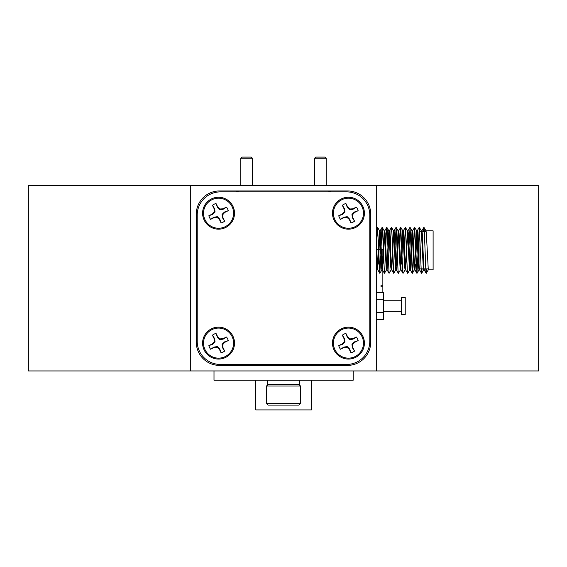 <?xml version="1.0" encoding="UTF-8"?>
<svg xmlns="http://www.w3.org/2000/svg" width="567" height="567" viewBox="0 0 567 567"><rect width="100%" height="100%" fill="white"/><g stroke="black" fill="none" stroke-linecap="round" stroke-linejoin="round"><path stroke-width="0.85" d="M240.798 158.243L241.96 157.087L251.238 157.087L252.393 158.243L240.798 158.243L240.798 185.381M228.253 210.69L224.454 212.037L222.051 214.411L222.498 217.763L224.631 221.187L222.959 217.643L222.767 214.659L224.745 212.412L228.253 210.69A10.022 10.022 0 0 0 226.481 207.097L222.98 208.812L219.989 209.003L217.749 207.026L216.027 203.518A10.022 10.022 0 0 0 212.427 205.289L214.149 208.791L214.34 211.782L212.363 214.021L208.854 215.743A10.022 10.022 0 0 0 210.619 219.344L214.128 217.622L217.111 217.43L219.358 219.408L221.08 222.916A10.022 10.022 0 0 0 224.674 221.151M222.498 217.763L222.959 217.643M222.051 214.411L222.767 214.659M224.454 212.037L224.745 212.412M224.631 221.187A10.022 10.022 0 0 1 221.137 222.902L219.734 219.124L217.359 216.722L214.007 217.168L210.619 219.344M214.007 217.168L214.128 217.622M217.359 216.722L217.111 217.43M219.734 219.124L219.358 219.408M208.854 215.743L212.646 214.397L215.049 212.023L214.602 208.67L212.427 205.289M214.602 208.67L214.149 208.791M215.049 212.023L214.34 211.782M212.646 214.397L212.363 214.021M216.027 203.518L217.374 207.316L219.748 209.719L223.1 209.273L226.481 207.097M223.1 209.273L222.98 208.812M219.748 209.719L219.989 209.003M217.374 207.316L217.749 207.026M232.045 206.594A15.033 15.033 0 0 1 225.177 226.715A15.033 15.033 0 0 1 205.056 219.84A15.033 15.033 0 0 1 211.93 199.726A15.033 15.033 0 0 1 232.045 206.594M382.86 292.607L382.86 286.746L381.003 286.746L381.003 285.236L382.86 285.236L382.86 270.572M382.86 286.746L382.86 285.236M382.86 255.511L382.86 249.402L381.258 249.402M314.607 158.243L315.762 157.087L325.04 157.087L326.202 158.243L314.607 158.243L314.607 185.381M376.282 370.946L538.65 370.946L538.65 185.381L28.35 185.381L28.35 370.946L376.282 370.946L376.282 185.381M300.482 386.007L266.518 386.007L266.518 403.392L300.482 403.392L300.482 386.007L298.781 384.306M300.482 403.392L298.781 405.093L268.219 405.093L266.518 403.392M376.282 319.391L383.703 319.391L383.703 312.693L376.282 312.693M376.282 292.607L383.703 292.607L383.703 312.693M376.282 299.305L383.703 299.305M405.228 297.37L405.228 314.628L401.521 314.628L401.521 297.37L405.228 297.37M383.703 311.751L401.521 311.751M383.703 300.248L401.521 300.248M228.253 340.59L224.454 341.936L222.051 344.311L222.498 347.656L224.631 351.079L222.959 347.536L222.767 344.552L224.745 342.305L228.253 340.59A10.022 10.022 0 0 0 226.481 336.989L222.98 338.712L219.989 338.896L217.749 336.926L216.027 333.417A10.022 10.022 0 0 0 212.427 335.182L214.149 338.69L214.34 341.674L212.363 343.914L208.854 345.636A10.022 10.022 0 0 0 210.619 349.237L214.128 347.514L217.111 347.323L219.358 349.3L221.08 352.809A10.022 10.022 0 0 0 224.674 351.044M222.498 347.656L222.959 347.536M222.051 344.311L222.767 344.552M224.454 341.936L224.745 342.305M224.631 351.079A10.022 10.022 0 0 1 221.137 352.794L219.734 349.017L217.359 346.614L214.007 347.061L210.619 349.237M214.007 347.061L214.128 347.514M217.359 346.614L217.111 347.323M219.734 349.017L219.358 349.3M208.854 345.636L212.646 344.289L215.049 341.915L214.602 338.57L212.427 335.182M214.602 338.57L214.149 338.69M215.049 341.915L214.34 341.674M212.646 344.289L212.363 343.914M216.027 333.417L217.374 337.209L219.748 339.612L223.1 339.165L226.481 336.989M223.1 339.165L222.98 338.712M219.748 339.612L219.989 338.896M217.374 337.209L217.749 336.926M232.045 336.493A15.033 15.033 0 0 1 225.177 356.608A15.033 15.033 0 0 1 205.056 349.733A15.033 15.033 0 0 1 211.93 329.618A15.033 15.033 0 0 1 232.045 336.493M358.146 210.69L354.354 212.037L351.951 214.411L352.398 217.763L354.524 221.187L352.851 217.643L352.66 214.659L354.637 212.412L358.146 210.69A10.022 10.022 0 0 0 356.381 207.097L352.872 208.812L349.889 209.003L347.642 207.026L345.92 203.518A10.022 10.022 0 0 0 342.326 205.289L344.041 208.791L344.233 211.782L342.255 214.021L338.747 215.743A10.022 10.022 0 0 0 340.519 219.344L344.02 217.622L347.011 217.43L349.251 219.408L350.973 222.916A10.022 10.022 0 0 0 354.573 221.151M352.398 217.763L352.851 217.643M351.951 214.411L352.66 214.659M354.354 212.037L354.637 212.412M350.973 222.916L349.626 219.124L347.252 216.722L343.9 217.168L340.519 219.344M343.9 217.168L344.02 217.622M347.252 216.722L347.011 217.43M349.626 219.124L349.251 219.408M338.747 215.743L342.546 214.397L344.949 212.023L344.502 208.67L342.326 205.289M344.502 208.67L344.041 208.791M344.949 212.023L344.233 211.782M342.546 214.397L342.255 214.021M345.92 203.518L347.266 207.316L349.641 209.719L352.993 209.273L356.381 207.097M352.993 209.273L352.872 208.812M349.641 209.719L349.889 209.003M347.266 207.316L347.642 207.026M361.944 206.594A15.033 15.033 0 0 1 355.07 226.715A15.033 15.033 0 0 1 334.955 219.84A15.033 15.033 0 0 1 341.823 199.726A15.033 15.033 0 0 1 361.944 206.594M358.146 340.59L354.354 341.936L351.951 344.311L352.398 347.656L354.524 351.079L352.851 347.536L352.66 344.552L354.637 342.305L358.146 340.59A10.022 10.022 0 0 0 356.381 336.989L352.872 338.712L349.889 338.896L347.642 336.926L345.92 333.417A10.022 10.022 0 0 0 342.326 335.182L344.041 338.69L344.233 341.674L342.255 343.914L338.747 345.636A10.022 10.022 0 0 0 340.519 349.237L344.02 347.514L347.011 347.323L349.251 349.3L350.973 352.809A10.022 10.022 0 0 0 354.573 351.044M352.398 347.656L352.851 347.536M351.951 344.311L352.66 344.552M354.354 341.936L354.637 342.305M350.973 352.809L349.626 349.017L347.252 346.614L343.9 347.061L340.519 349.237M343.9 347.061L344.02 347.514M347.252 346.614L347.011 347.323M349.626 349.017L349.251 349.3M338.747 345.636L342.546 344.289L344.949 341.915L344.502 338.57L342.326 335.182M344.502 338.57L344.041 338.69M344.949 341.915L344.233 341.674M342.546 344.289L342.255 343.914M345.92 333.417L347.266 337.209L349.641 339.612L352.993 339.165L356.381 336.989M352.993 339.165L352.872 338.712M349.641 339.612L349.889 338.896M347.266 337.209L347.642 336.926M361.944 336.493A15.033 15.033 0 0 1 355.07 356.608A15.033 15.033 0 0 1 334.955 349.733A15.033 15.033 0 0 1 341.823 329.618A15.033 15.033 0 0 1 361.944 336.493M331.213 191.88A7.981 7.981 0 0 0 327.478 190.951M239.522 190.951A7.981 7.981 0 0 0 235.787 191.88M196.288 214.149A23.197 23.197 0 0 1 219.479 190.951L347.521 190.951A23.197 23.197 0 0 1 370.712 214.149L370.712 342.185A23.197 23.197 0 0 1 347.521 365.382L219.479 365.382A23.197 23.197 0 0 1 196.288 342.185L196.288 214.149M190.718 185.381L190.718 370.946M218.55 229.174A15.961 15.961 0 0 0 234.511 213.22A15.961 15.961 0 0 0 218.55 197.259A15.961 15.961 0 0 0 202.596 213.22A15.961 15.961 0 0 0 218.55 229.174M348.45 359.074A15.961 15.961 0 0 0 364.404 343.113A15.961 15.961 0 0 0 348.45 327.152A15.961 15.961 0 0 0 332.489 343.113A15.961 15.961 0 0 0 348.45 359.074M348.45 229.174A15.961 15.961 0 0 0 364.404 213.22A15.961 15.961 0 0 0 348.45 197.259A15.961 15.961 0 0 0 332.489 213.22A15.961 15.961 0 0 0 348.45 229.174M218.55 359.074A15.961 15.961 0 0 0 234.511 343.113A15.961 15.961 0 0 0 218.55 327.152A15.961 15.961 0 0 0 202.596 343.113A15.961 15.961 0 0 0 218.55 359.074M346.593 364.453A23.197 23.197 0 0 0 369.79 341.256L369.79 215.07A23.197 23.197 0 0 0 346.593 191.88L220.407 191.88A23.197 23.197 0 0 0 197.21 215.07L197.21 341.256A23.197 23.197 0 0 0 220.407 364.453L346.593 364.453M255.745 380.223L255.745 409.913L311.418 409.913L311.418 380.223M214 370.946L214 380.223L353.17 380.223L353.17 370.946M419.006 264.505L419.006 231.775L421.557 231.775M424.201 269.814L423.641 269.814L423.258 267.213L421.324 230.847L421.876 230.847L422.266 233.462L423.811 267.213L424.144 269.772L424.435 268.886M419.559 269.814L418.999 269.814L418.616 267.213L416.681 230.847L417.241 230.847L417.624 233.462L419.176 267.213L419.509 269.772L419.793 268.886M415.93 254.484L416.958 232.158M414.924 269.814L414.364 269.814L413.974 267.213L412.046 230.847L412.599 230.847L412.989 233.462L414.534 267.213L414.924 269.814L415.491 264.094M410.281 269.814L409.721 269.814L409.339 267.213L407.404 230.847L407.964 230.847L408.346 233.462L410.281 269.814L412.322 232.158M405.639 269.814L405.086 269.814L404.696 267.213L402.768 230.847L403.321 230.847L403.711 233.462L405.639 269.814L407.68 232.158M401.578 264.094L403.045 232.158M398.126 230.847L398.686 230.847L399.069 233.462L401.004 269.814L400.444 269.814L400.061 267.213L398.126 230.847L396.085 268.503M396.935 264.094L398.403 232.158M393.484 230.847L394.044 230.847L394.434 233.462L396.361 269.814L395.809 269.814L395.419 267.213L393.484 230.847L391.443 268.503M391.726 269.814L393.767 232.158M391.698 269.814L391.166 269.814L390.783 267.213L388.849 230.847L389.409 230.847L389.791 233.462L391.336 267.213L391.669 269.772L393.718 273.308L391.832 230.408L391.492 227.353L391.06 230.386L390.415 246.177M387.084 269.814L389.125 232.158M387.063 269.814L386.531 269.814L386.141 267.213L384.206 230.847L384.766 230.847L385.156 233.462L386.701 267.213L387.034 269.772L389.082 273.308L387.197 230.408L386.85 227.353L386.418 230.386L385.773 246.177M383.023 264.094L384.49 232.158M382.42 269.814L381.889 269.814L381.506 267.213L379.571 230.847L380.124 230.847L380.514 233.462L382.059 267.213L382.392 269.772L384.44 273.308L382.555 230.408L382.215 227.353L381.782 230.386L381.137 246.177M378.38 264.094L379.847 232.158M376.282 241.046L377.806 269.814L377.253 269.814L376.864 267.213L376.282 255.504M426.703 268.886L426.285 273.308L425.852 270.275L424.307 230.408L423.875 227.353L423.457 231.775M422.061 268.886L421.642 273.308L421.217 270.275L419.325 227.353L418.248 246.177M417.992 254.484L416.915 273.308L414.69 227.353L413.605 246.177M413.357 254.484L412.28 273.308L410.047 227.353L408.97 246.177M409.778 269.772L407.73 273.308L407.297 270.275L405.405 227.353L404.328 246.177M405.136 269.772L403.087 273.308L402.655 270.275L400.77 227.353L399.692 246.177M400.5 269.772L398.452 273.308L398.02 270.275L396.127 227.353L395.05 246.177M395.858 269.772L393.718 273.308M391.223 269.772L389.082 273.308M386.581 269.772L384.44 273.308M380.882 254.484L379.805 273.308L377.572 227.353L376.495 246.177M379.571 230.847L377.82 264.094M384.206 230.847L382.165 268.503M388.849 230.847L386.807 268.503M402.768 230.847L401.018 264.094M407.404 230.847L405.66 264.094M412.046 230.847L410.005 268.503M416.681 230.847L414.64 268.503M421.324 230.847L421.083 231.775M425.959 230.847L433.11 230.847L433.11 269.814L428.283 269.814L426.349 233.462L426.015 230.889L425.725 231.775M267.447 380.223L267.447 384.306L299.553 384.306L299.553 380.223M252.393 158.243L252.393 185.381M380.698 249.402L378.997 249.402M378.444 249.402L376.616 249.402M326.202 158.243L326.202 185.381M268.219 384.306L266.518 386.007M419.325 268.886L423.407 268.886M423.96 268.886L428.042 268.886M424.144 269.772L426.193 273.308M421.827 230.889L423.875 227.353M419.509 269.772L421.557 273.308M417.184 230.889L419.233 227.353M414.867 269.772L416.915 273.308M412.549 230.889L414.597 227.353M410.232 269.772L412.28 273.308M407.907 230.889L409.955 227.353M405.589 269.772L407.638 273.308M403.272 230.889L405.32 227.353M400.947 269.772L403.002 273.308M398.629 230.889L400.678 227.353M396.312 269.772L398.36 273.308M393.994 230.889L396.042 227.353M389.352 230.889L391.4 227.353M384.717 230.889L386.765 227.353M380.074 230.889L382.123 227.353M377.757 269.772L379.805 273.308M376.282 229.429L377.487 227.353M426.285 273.308L428.333 269.772M423.967 227.353L426.015 230.889M421.642 273.308L423.691 269.772M419.325 227.353L421.373 230.889M417.007 273.308L419.056 269.772M414.69 227.353L416.738 230.889M412.365 273.308L414.413 269.772M410.047 227.353L412.096 230.889M405.405 227.353L407.46 230.889M400.77 227.353L402.818 230.889M396.127 227.353L398.176 230.889M391.492 227.353L393.541 230.889M386.85 227.353L388.898 230.889M382.215 227.353L384.263 230.889M379.89 273.308L381.945 269.772M377.572 227.353L379.621 230.889M376.282 271.536L377.275 269.814M422.117 231.775L426.193 231.775"/></g></svg>
